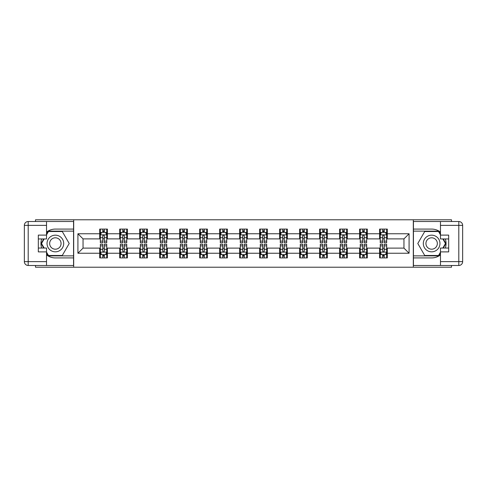 <?xml version="1.0" encoding="UTF-8"?>
<svg xmlns="http://www.w3.org/2000/svg" width="487" height="487" viewBox="0 0 487 487"><rect width="100%" height="100%" fill="white"/><g stroke="black" fill="none" stroke-linecap="round" stroke-linejoin="round"><path stroke-width="0.73" d="M35.502 265.482L35.502 267.211L451.498 267.211L451.498 265.482M451.498 221.518L451.498 219.789L413.311 219.789L413.311 267.211M413.311 219.789L35.502 219.789L35.502 221.518M73.689 267.211L73.689 219.789M387.293 233.76L387.293 229.085L379.604 229.085L379.604 233.76L367.301 233.76L367.301 229.085L359.613 229.085L359.613 233.76L347.31 233.76L347.31 229.085L339.616 229.085L339.616 233.76L327.313 233.76L327.313 229.085L319.624 229.085L319.624 233.76L307.321 233.76L307.321 229.085L299.633 229.085L299.633 233.76L287.33 233.76L287.33 229.085L279.641 229.085L279.641 233.76L267.339 233.76L267.339 229.085L259.65 229.085L259.65 233.76L247.347 233.76L247.347 229.085L239.653 229.085L239.653 233.76L227.35 233.76L227.35 229.085L219.661 229.085L219.661 233.76L207.359 233.76L207.359 229.085L199.67 229.085L199.67 233.76L187.367 233.76L187.367 229.085L179.679 229.085L179.679 233.76L167.376 233.76L167.376 229.085L159.687 229.085L159.687 233.76L147.384 233.76L147.384 229.085L139.69 229.085L139.69 233.76L127.387 233.76L127.387 229.085L119.699 229.085L119.699 233.76L107.396 233.76L107.396 229.085L99.707 229.085L99.707 233.76L77.92 233.76L77.92 253.24L83.046 248.114L99.707 248.114L99.707 257.915L107.396 257.915L107.396 248.114L119.699 248.114L119.699 257.915L127.387 257.915L127.387 248.114L139.69 248.114L139.69 257.915L147.384 257.915L147.384 248.114L159.687 248.114L159.687 257.915L167.376 257.915L167.376 248.114L179.679 248.114L179.679 257.915L187.367 257.915L187.367 248.114L199.67 248.114L199.67 257.915L207.359 257.915L207.359 248.114L219.661 248.114L219.661 257.915L227.35 257.915L227.35 248.114L239.653 248.114L239.653 257.915L247.347 257.915L247.347 248.114L259.65 248.114L259.65 257.915L267.339 257.915L267.339 248.114L279.641 248.114L279.641 257.915L287.33 257.915L287.33 248.114L299.633 248.114L299.633 257.915L307.321 257.915L307.321 248.114L319.624 248.114L319.624 257.915L327.313 257.915L327.313 248.114L339.616 248.114L339.616 257.915L347.31 257.915L347.31 248.114L359.613 248.114L359.613 257.915L367.301 257.915L367.301 248.114L379.604 248.114L379.604 257.915L387.293 257.915L387.293 248.114L403.954 248.114L403.954 238.886L387.293 238.886L387.293 233.76L409.08 233.76L409.08 253.24L387.293 253.24M379.604 253.24L367.301 253.24M359.613 253.24L347.31 253.24M339.616 253.24L327.313 253.24M319.624 253.24L307.321 253.24M299.633 253.24L287.33 253.24M279.641 253.24L267.339 253.24M259.65 253.24L247.347 253.24M239.653 253.24L227.35 253.24M219.661 253.24L207.359 253.24M199.67 253.24L187.367 253.24M179.679 253.24L167.376 253.24M159.687 253.24L147.384 253.24M139.69 253.24L127.387 253.24M119.699 253.24L107.396 253.24M99.707 253.24L77.92 253.24M379.604 233.76L379.604 238.886L367.301 238.886L367.301 233.76M359.613 233.76L359.613 238.886L347.31 238.886L347.31 233.76M339.616 233.76L339.616 238.886L327.313 238.886L327.313 233.76M319.624 233.76L319.624 238.886L307.321 238.886L307.321 233.76M299.633 233.76L299.633 238.886L287.33 238.886L287.33 233.76M279.641 233.76L279.641 238.886L267.339 238.886L267.339 233.76M259.65 233.76L259.65 238.886L247.347 238.886L247.347 233.76M239.653 233.76L239.653 238.886L227.35 238.886L227.35 233.76M219.661 233.76L219.661 238.886L207.359 238.886L207.359 233.76M199.67 233.76L199.67 238.886L187.367 238.886L187.367 233.76M179.679 233.76L179.679 238.886L167.376 238.886L167.376 233.76M159.687 233.76L159.687 238.886L147.384 238.886L147.384 233.76M139.69 233.76L139.69 238.886L127.387 238.886L127.387 233.76M119.699 233.76L119.699 238.886L107.396 238.886L107.396 233.76M99.707 233.76L99.707 238.886L83.046 238.886L77.92 233.76M83.046 238.886L83.046 248.114M409.08 253.24L403.954 248.114M403.954 238.886L409.08 233.76M99.707 232.287L100.346 232.287M102.781 232.287L104.321 232.287M106.756 232.287L107.396 232.287M99.707 238.758L100.346 238.758M102.781 238.758L104.321 238.758M106.756 238.758L107.396 238.758M99.707 248.242L100.346 248.242M102.781 248.242L104.321 248.242M106.756 248.242L107.396 248.242M99.707 254.713L100.346 254.713M102.781 254.713L104.321 254.713M106.756 254.713L107.396 254.713M119.699 248.242L120.338 248.242M122.773 248.242L124.313 248.242M126.748 248.242L127.387 248.242M119.699 254.713L120.338 254.713M122.773 254.713L124.313 254.713M126.748 254.713L127.387 254.713M119.699 232.287L120.338 232.287M122.773 232.287L124.313 232.287M126.748 232.287L127.387 232.287M119.699 238.758L120.338 238.758M122.773 238.758L124.313 238.758M126.748 238.758L127.387 238.758M139.69 248.242L140.335 248.242M142.77 248.242L144.304 248.242M146.739 248.242L147.384 248.242M139.69 254.713L140.335 254.713M142.77 254.713L144.304 254.713M146.739 254.713L147.384 254.713M139.69 232.287L140.335 232.287M142.77 232.287L144.304 232.287M146.739 232.287L147.384 232.287M139.69 238.758L140.335 238.758M142.77 238.758L144.304 238.758M146.739 238.758L147.384 238.758M159.687 248.242L160.326 248.242M162.761 248.242L164.296 248.242M166.731 248.242L167.376 248.242M159.687 254.713L160.326 254.713M162.761 254.713L164.296 254.713M166.731 254.713L167.376 254.713M159.687 232.287L160.326 232.287M162.761 232.287L164.296 232.287M166.731 232.287L167.376 232.287M159.687 238.758L160.326 238.758M162.761 238.758L164.296 238.758M166.731 238.758L167.376 238.758M179.679 248.242L180.318 248.242M182.753 248.242L184.293 248.242M186.728 248.242L187.367 248.242M179.679 254.713L180.318 254.713M182.753 254.713L184.293 254.713M186.728 254.713L187.367 254.713M179.679 232.287L180.318 232.287M182.753 232.287L184.293 232.287M186.728 232.287L187.367 232.287M179.679 238.758L180.318 238.758M182.753 238.758L184.293 238.758M186.728 238.758L187.367 238.758M199.67 248.242L200.309 248.242M202.744 248.242L204.284 248.242M206.719 248.242L207.359 248.242M199.67 254.713L200.309 254.713M202.744 254.713L204.284 254.713M206.719 254.713L207.359 254.713M199.67 232.287L200.309 232.287M202.744 232.287L204.284 232.287M206.719 232.287L207.359 232.287M199.67 238.758L200.309 238.758M202.744 238.758L204.284 238.758M206.719 238.758L207.359 238.758M219.661 248.242L220.301 248.242M222.736 248.242L224.276 248.242M226.711 248.242L227.35 248.242M219.661 254.713L220.301 254.713M222.736 254.713L224.276 254.713M226.711 254.713L227.35 254.713M219.661 232.287L220.301 232.287M222.736 232.287L224.276 232.287M226.711 232.287L227.35 232.287M219.661 238.758L220.301 238.758M222.736 238.758L224.276 238.758M226.711 238.758L227.35 238.758M239.653 248.242L240.298 248.242M242.733 248.242L244.267 248.242M246.702 248.242L247.347 248.242M239.653 254.713L240.298 254.713M242.733 254.713L244.267 254.713M246.702 254.713L247.347 254.713M239.653 232.287L240.298 232.287M242.733 232.287L244.267 232.287M246.702 232.287L247.347 232.287M239.653 238.758L240.298 238.758M242.733 238.758L244.267 238.758M246.702 238.758L247.347 238.758M259.65 248.242L260.289 248.242M262.724 248.242L264.264 248.242M266.699 248.242L267.339 248.242M259.65 254.713L260.289 254.713M262.724 254.713L264.264 254.713M266.699 254.713L267.339 254.713M259.65 232.287L260.289 232.287M262.724 232.287L264.264 232.287M266.699 232.287L267.339 232.287M259.65 238.758L260.289 238.758M262.724 238.758L264.264 238.758M266.699 238.758L267.339 238.758M279.641 248.242L280.281 248.242M282.716 248.242L284.256 248.242M286.691 248.242L287.33 248.242M279.641 254.713L280.281 254.713M282.716 254.713L284.256 254.713M286.691 254.713L287.33 254.713M279.641 232.287L280.281 232.287M282.716 232.287L284.256 232.287M286.691 232.287L287.33 232.287M279.641 238.758L280.281 238.758M282.716 238.758L284.256 238.758M286.691 238.758L287.33 238.758M299.633 248.242L300.272 248.242M302.707 248.242L304.247 248.242M306.682 248.242L307.321 248.242M299.633 254.713L300.272 254.713M302.707 254.713L304.247 254.713M306.682 254.713L307.321 254.713M299.633 232.287L300.272 232.287M302.707 232.287L304.247 232.287M306.682 232.287L307.321 232.287M299.633 238.758L300.272 238.758M302.707 238.758L304.247 238.758M306.682 238.758L307.321 238.758M319.624 248.242L320.269 248.242M322.704 248.242L324.239 248.242M326.674 248.242L327.313 248.242M319.624 254.713L320.269 254.713M322.704 254.713L324.239 254.713M326.674 254.713L327.313 254.713M319.624 232.287L320.269 232.287M322.704 232.287L324.239 232.287M326.674 232.287L327.313 232.287M319.624 238.758L320.269 238.758M322.704 238.758L324.239 238.758M326.674 238.758L327.313 238.758M339.616 248.242L340.261 248.242M342.696 248.242L344.23 248.242M346.665 248.242L347.31 248.242M339.616 254.713L340.261 254.713M342.696 254.713L344.23 254.713M346.665 254.713L347.31 254.713M339.616 232.287L340.261 232.287M342.696 232.287L344.23 232.287M346.665 232.287L347.31 232.287M339.616 238.758L340.261 238.758M342.696 238.758L344.23 238.758M346.665 238.758L347.31 238.758M359.613 248.242L360.252 248.242M362.687 248.242L364.227 248.242M366.662 248.242L367.301 248.242M359.613 254.713L360.252 254.713M362.687 254.713L364.227 254.713M366.662 254.713L367.301 254.713M359.613 232.287L360.252 232.287M362.687 232.287L364.227 232.287M366.662 232.287L367.301 232.287M359.613 238.758L360.252 238.758M362.687 238.758L364.227 238.758M366.662 238.758L367.301 238.758M379.604 248.242L380.244 248.242M382.679 248.242L384.219 248.242M386.654 248.242L387.293 248.242M379.604 254.713L380.244 254.713M382.679 254.713L384.219 254.713M386.654 254.713L387.293 254.713M379.604 232.287L380.244 232.287M382.679 232.287L384.219 232.287M386.654 232.287L387.293 232.287M379.604 238.758L380.244 238.758M382.679 238.758L384.219 238.758M386.654 238.758L387.293 238.758M104.321 230.747L102.781 230.747M106.756 241.126L104.321 241.126L104.321 242.733L106.756 242.733L106.756 234.911L105.472 232.348L101.631 232.348L100.346 234.911L100.346 242.733L102.781 242.733L102.781 241.126L100.346 241.126M100.346 234.911L100.346 229.085M106.756 234.911L106.756 229.085M102.781 232.348L102.781 229.085M104.321 229.085L104.321 232.348M104.321 241.126L104.321 235.872C103.81 234.886 103.299 234.886 102.781 235.872L102.781 241.126M102.781 256.253L104.321 256.253M100.346 245.874L102.781 245.874L102.781 244.267L100.346 244.267L100.346 252.089L101.631 254.652L105.472 254.652L106.756 252.089L106.756 244.267L104.321 244.267L104.321 245.874L106.756 245.874M106.756 252.089L106.756 257.915M100.346 252.089L100.346 257.915M104.321 254.652L104.321 257.915M102.781 257.915L102.781 254.652M102.781 245.874L102.781 251.128C103.293 252.114 103.81 252.114 104.321 251.128L104.321 245.874M59.53 236.286A8.328 8.328 0 0 0 48.152 239.336A8.328 8.328 0 0 0 51.202 250.714A8.328 8.328 0 0 0 62.58 247.664A8.328 8.328 0 0 0 59.53 236.286M58.215 238.563A5.704 5.704 0 0 0 50.423 240.651A5.704 5.704 0 0 0 52.511 248.437A5.704 5.704 0 0 0 60.303 246.349A5.704 5.704 0 0 0 58.215 238.563M46.521 234.85L48.444 231.52L62.281 231.52L69.203 243.5L62.281 255.48L48.444 255.48L46.521 252.15M44.153 248.047L41.529 243.5L44.153 238.953M435.798 236.286A8.328 8.328 0 0 0 424.421 239.336A8.328 8.328 0 0 0 427.47 250.714A8.328 8.328 0 0 0 438.848 247.664A8.328 8.328 0 0 0 435.798 236.286M434.489 238.563A5.704 5.704 0 0 0 426.697 240.651A5.704 5.704 0 0 0 428.785 248.437A5.704 5.704 0 0 0 436.577 246.349A5.704 5.704 0 0 0 434.489 238.563M440.479 252.15L438.556 255.48L424.719 255.48L417.797 243.5L424.719 231.52L438.556 231.52L440.479 234.85M442.847 238.953L445.471 243.5L442.847 248.047M46.521 254.89A14.415 14.415 0 0 0 55.366 257.915L73.561 257.915L73.561 265.482L28.197 265.482A3.847 3.847 0 0 1 24.35 261.635L24.35 225.365A3.847 3.847 0 0 1 28.197 221.518L46.521 221.518L46.521 238.953L38.321 238.953M46.521 221.518L73.561 221.518L73.561 229.085L55.366 229.085A14.415 14.415 0 0 0 46.521 232.11M41.681 238.953A14.415 14.415 0 0 0 41.681 248.047M73.561 257.915L73.561 229.085M38.321 248.047L46.521 248.047L46.521 265.482M46.521 235.105L38.321 235.105L38.321 251.895L46.521 251.895M73.561 231.13L48.225 231.13L46.521 234.083M46.521 252.917L48.225 255.87L73.561 255.87M43.708 238.953L41.085 243.5L43.708 248.047M440.479 232.11A14.415 14.415 0 0 0 431.634 229.085L413.439 229.085L413.439 221.518L458.803 221.518A3.847 3.847 0 0 1 462.65 225.365L462.65 261.635A3.847 3.847 0 0 1 458.803 265.482L440.479 265.482L440.479 248.047L448.679 248.047M440.479 265.482L413.439 265.482L413.439 257.915L431.634 257.915A14.415 14.415 0 0 0 440.479 254.89M445.319 248.047A14.415 14.415 0 0 0 445.319 238.953M413.439 229.085L413.439 257.915M448.679 238.953L440.479 238.953L440.479 221.518M440.479 251.895L448.679 251.895L448.679 235.105L440.479 235.105M413.439 255.87L438.775 255.87L440.479 252.917M440.479 234.083L438.775 231.13L413.439 231.13M443.292 248.047L445.915 243.5L443.292 238.953M124.313 230.747L122.773 230.747M126.748 241.126L124.313 241.126L124.313 242.733L126.748 242.733L126.748 234.911L125.469 232.348L121.622 232.348L120.338 234.911L120.338 242.733L122.773 242.733L122.773 241.126L120.338 241.126M120.338 234.911L120.338 229.085M126.748 234.911L126.748 229.085M122.773 232.348L122.773 229.085M124.313 229.085L124.313 232.348M124.313 241.126L124.313 235.872C123.801 234.886 123.29 234.886 122.773 235.872L122.773 241.126M144.304 230.747L142.77 230.747M146.739 241.126L144.304 241.126L144.304 242.733L146.739 242.733L146.739 234.911L145.461 232.348L141.614 232.348L140.335 234.911L140.335 242.733L142.77 242.733L142.77 241.126L140.335 241.126M140.335 234.911L140.335 229.085M146.739 234.911L146.739 229.085M142.77 232.348L142.77 229.085M144.304 229.085L144.304 232.348M144.304 241.126L144.304 235.872C143.793 234.886 143.281 234.886 142.77 235.872L142.77 241.126M122.773 256.253L124.313 256.253M120.338 245.874L122.773 245.874L122.773 244.267L120.338 244.267L120.338 252.089L121.622 254.652L125.469 254.652L126.748 252.089L126.748 244.267L124.313 244.267L124.313 245.874L126.748 245.874M126.748 252.089L126.748 257.915M120.338 252.089L120.338 257.915M124.313 254.652L124.313 257.915M122.773 257.915L122.773 254.652M122.773 245.874L122.773 251.128C123.29 252.114 123.801 252.114 124.313 251.128L124.313 245.874M142.77 256.253L144.304 256.253M140.335 245.874L142.77 245.874L142.77 244.267L140.335 244.267L140.335 252.089L141.614 254.652L145.461 254.652L146.739 252.089L146.739 244.267L144.304 244.267L144.304 245.874L146.739 245.874M146.739 252.089L146.739 257.915M140.335 252.089L140.335 257.915M144.304 254.652L144.304 257.915M142.77 257.915L142.77 254.652M142.77 245.874L142.77 251.128C143.281 252.114 143.793 252.114 144.304 251.128L144.304 245.874M164.296 230.747L162.761 230.747M166.731 241.126L164.296 241.126L164.296 242.733L166.731 242.733L166.731 234.911L165.452 232.348L161.605 232.348L160.326 234.911L160.326 242.733L162.761 242.733L162.761 241.126L160.326 241.126M160.326 234.911L160.326 229.085M166.731 234.911L166.731 229.085M162.761 232.348L162.761 229.085M164.296 229.085L164.296 232.348M164.296 241.126L164.296 235.872C163.784 234.886 163.273 234.886 162.761 235.872L162.761 241.126M184.293 230.747L182.753 230.747M186.728 241.126L184.293 241.126L184.293 242.733L186.728 242.733L186.728 234.911L185.444 232.348L181.602 232.348L180.318 234.911L180.318 242.733L182.753 242.733L182.753 241.126L180.318 241.126M180.318 234.911L180.318 229.085M186.728 234.911L186.728 229.085M182.753 232.348L182.753 229.085M184.293 229.085L184.293 232.348M184.293 241.126L184.293 235.872C183.782 234.886 183.264 234.886 182.753 235.872L182.753 241.126M204.284 230.747L202.744 230.747M206.719 241.126L204.284 241.126L204.284 242.733L206.719 242.733L206.719 234.911L205.435 232.348L201.594 232.348L200.309 234.911L200.309 242.733L202.744 242.733L202.744 241.126L200.309 241.126M200.309 234.911L200.309 229.085M206.719 234.911L206.719 229.085M202.744 232.348L202.744 229.085M204.284 229.085L204.284 232.348M204.284 241.126L204.284 235.872C203.773 234.886 203.262 234.886 202.744 235.872L202.744 241.126M162.761 256.253L164.296 256.253M160.326 245.874L162.761 245.874L162.761 244.267L160.326 244.267L160.326 252.089L161.605 254.652L165.452 254.652L166.731 252.089L166.731 244.267L164.296 244.267L164.296 245.874L166.731 245.874M166.731 252.089L166.731 257.915M160.326 252.089L160.326 257.915M164.296 254.652L164.296 257.915M162.761 257.915L162.761 254.652M162.761 245.874L162.761 251.128C163.273 252.114 163.784 252.114 164.296 251.128L164.296 245.874M182.753 256.253L184.293 256.253M180.318 245.874L182.753 245.874L182.753 244.267L180.318 244.267L180.318 252.089L181.602 254.652L185.444 254.652L186.728 252.089L186.728 244.267L184.293 244.267L184.293 245.874L186.728 245.874M186.728 252.089L186.728 257.915M180.318 252.089L180.318 257.915M184.293 254.652L184.293 257.915M182.753 257.915L182.753 254.652M182.753 245.874L182.753 251.128C183.264 252.114 183.776 252.114 184.293 251.128L184.293 245.874M202.744 256.253L204.284 256.253M200.309 245.874L202.744 245.874L202.744 244.267L200.309 244.267L200.309 252.089L201.594 254.652L205.435 254.652L206.719 252.089L206.719 244.267L204.284 244.267L204.284 245.874L206.719 245.874M206.719 252.089L206.719 257.915M200.309 252.089L200.309 257.915M204.284 254.652L204.284 257.915M202.744 257.915L202.744 254.652M202.744 245.874L202.744 251.128C203.256 252.114 203.773 252.114 204.284 251.128L204.284 245.874M224.276 230.747L222.736 230.747M226.711 241.126L224.276 241.126L224.276 242.733L226.711 242.733L226.711 234.911L225.432 232.348L221.585 232.348L220.301 234.911L220.301 242.733L222.736 242.733L222.736 241.126L220.301 241.126M220.301 234.911L220.301 229.085M226.711 234.911L226.711 229.085M222.736 232.348L222.736 229.085M224.276 229.085L224.276 232.348M224.276 241.126L224.276 235.872C223.764 234.886 223.253 234.886 222.736 235.872L222.736 241.126M222.736 256.253L224.276 256.253M220.301 245.874L222.736 245.874L222.736 244.267L220.301 244.267L220.301 252.089L221.585 254.652L225.432 254.652L226.711 252.089L226.711 244.267L224.276 244.267L224.276 245.874L226.711 245.874M226.711 252.089L226.711 257.915M220.301 252.089L220.301 257.915M224.276 254.652L224.276 257.915M222.736 257.915L222.736 254.652M222.736 245.874L222.736 251.128C223.253 252.114 223.764 252.114 224.276 251.128L224.276 245.874M244.267 230.747L242.733 230.747M246.702 241.126L244.267 241.126L244.267 242.733L246.702 242.733L246.702 234.911L245.424 232.348L241.576 232.348L240.298 234.911L240.298 242.733L242.733 242.733L242.733 241.126L240.298 241.126M240.298 234.911L240.298 229.085M246.702 234.911L246.702 229.085M242.733 232.348L242.733 229.085M244.267 229.085L244.267 232.348M244.267 241.126L244.267 235.872C243.756 234.886 243.244 234.886 242.733 235.872L242.733 241.126M242.733 256.253L244.267 256.253M240.298 245.874L242.733 245.874L242.733 244.267L240.298 244.267L240.298 252.089L241.576 254.652L245.424 254.652L246.702 252.089L246.702 244.267L244.267 244.267L244.267 245.874L246.702 245.874M246.702 252.089L246.702 257.915M240.298 252.089L240.298 257.915M244.267 254.652L244.267 257.915M242.733 257.915L242.733 254.652M242.733 245.874L242.733 251.128C243.244 252.114 243.756 252.114 244.267 251.128L244.267 245.874M264.264 230.747L262.724 230.747M266.699 241.126L264.264 241.126L264.264 242.733L266.699 242.733L266.699 234.911L265.415 232.348L261.568 232.348L260.289 234.911L260.289 242.733L262.724 242.733L262.724 241.126L260.289 241.126M260.289 234.911L260.289 229.085M266.699 234.911L266.699 229.085M262.724 232.348L262.724 229.085M264.264 229.085L264.264 232.348M264.264 241.126L264.264 235.872C263.747 234.886 263.236 234.886 262.724 235.872L262.724 241.126M262.724 256.253L264.264 256.253M260.289 245.874L262.724 245.874L262.724 244.267L260.289 244.267L260.289 252.089L261.568 254.652L265.415 254.652L266.699 252.089L266.699 244.267L264.264 244.267L264.264 245.874L266.699 245.874M266.699 252.089L266.699 257.915M260.289 252.089L260.289 257.915M264.264 254.652L264.264 257.915M262.724 257.915L262.724 254.652M262.724 245.874L262.724 251.128C263.236 252.114 263.747 252.114 264.264 251.128L264.264 245.874M284.256 230.747L282.716 230.747M286.691 241.126L284.256 241.126L284.256 242.733L286.691 242.733L286.691 234.911L285.406 232.348L281.565 232.348L280.281 234.911L280.281 242.733L282.716 242.733L282.716 241.126L280.281 241.126M280.281 234.911L280.281 229.085M286.691 234.911L286.691 229.085M282.716 232.348L282.716 229.085M284.256 229.085L284.256 232.348M284.256 241.126L284.256 235.872C283.744 234.886 283.227 234.886 282.716 235.872L282.716 241.126M282.716 256.253L284.256 256.253M280.281 245.874L282.716 245.874L282.716 244.267L280.281 244.267L280.281 252.089L281.565 254.652L285.406 254.652L286.691 252.089L286.691 244.267L284.256 244.267L284.256 245.874L286.691 245.874M286.691 252.089L286.691 257.915M280.281 252.089L280.281 257.915M284.256 254.652L284.256 257.915M282.716 257.915L282.716 254.652M282.716 245.874L282.716 251.128C283.227 252.114 283.738 252.114 284.256 251.128L284.256 245.874M304.247 230.747L302.707 230.747M306.682 241.126L304.247 241.126L304.247 242.733L306.682 242.733L306.682 234.911L305.398 232.348L301.556 232.348L300.272 234.911L300.272 242.733L302.707 242.733L302.707 241.126L300.272 241.126M300.272 234.911L300.272 229.085M306.682 234.911L306.682 229.085M302.707 232.348L302.707 229.085M304.247 229.085L304.247 232.348M304.247 241.126L304.247 235.872C303.736 234.886 303.224 234.886 302.707 235.872L302.707 241.126M302.707 256.253L304.247 256.253M300.272 245.874L302.707 245.874L302.707 244.267L300.272 244.267L300.272 252.089L301.556 254.652L305.398 254.652L306.682 252.089L306.682 244.267L304.247 244.267L304.247 245.874L306.682 245.874M306.682 252.089L306.682 257.915M300.272 252.089L300.272 257.915M304.247 254.652L304.247 257.915M302.707 257.915L302.707 254.652M302.707 245.874L302.707 251.128C303.218 252.114 303.736 252.114 304.247 251.128L304.247 245.874M324.239 230.747L322.704 230.747M326.674 241.126L324.239 241.126L324.239 242.733L326.674 242.733L326.674 234.911L325.395 232.348L321.548 232.348L320.269 234.911L320.269 242.733L322.704 242.733L322.704 241.126L320.269 241.126M320.269 234.911L320.269 229.085M326.674 234.911L326.674 229.085M322.704 232.348L322.704 229.085M324.239 229.085L324.239 232.348M324.239 241.126L324.239 235.872C323.727 234.886 323.216 234.886 322.704 235.872L322.704 241.126M322.704 256.253L324.239 256.253M320.269 245.874L322.704 245.874L322.704 244.267L320.269 244.267L320.269 252.089L321.548 254.652L325.395 254.652L326.674 252.089L326.674 244.267L324.239 244.267L324.239 245.874L326.674 245.874M326.674 252.089L326.674 257.915M320.269 252.089L320.269 257.915M324.239 254.652L324.239 257.915M322.704 257.915L322.704 254.652M322.704 245.874L322.704 251.128C323.216 252.114 323.727 252.114 324.239 251.128L324.239 245.874M344.23 230.747L342.696 230.747M346.665 241.126L344.23 241.126L344.23 242.733L346.665 242.733L346.665 234.911L345.386 232.348L341.539 232.348L340.261 234.911L340.261 242.733L342.696 242.733L342.696 241.126L340.261 241.126M340.261 234.911L340.261 229.085M346.665 234.911L346.665 229.085M342.696 232.348L342.696 229.085M344.23 229.085L344.23 232.348M344.23 241.126L344.23 235.872C343.719 234.886 343.207 234.886 342.696 235.872L342.696 241.126M342.696 256.253L344.23 256.253M340.261 245.874L342.696 245.874L342.696 244.267L340.261 244.267L340.261 252.089L341.539 254.652L345.386 254.652L346.665 252.089L346.665 244.267L344.23 244.267L344.23 245.874L346.665 245.874M346.665 252.089L346.665 257.915M340.261 252.089L340.261 257.915M344.23 254.652L344.23 257.915M342.696 257.915L342.696 254.652M342.696 245.874L342.696 251.128C343.207 252.114 343.719 252.114 344.23 251.128L344.23 245.874M364.227 230.747L362.687 230.747M366.662 241.126L364.227 241.126L364.227 242.733L366.662 242.733L366.662 234.911L365.378 232.348L361.531 232.348L360.252 234.911L360.252 242.733L362.687 242.733L362.687 241.126L360.252 241.126M360.252 234.911L360.252 229.085M366.662 234.911L366.662 229.085M362.687 232.348L362.687 229.085M364.227 229.085L364.227 232.348M364.227 241.126L364.227 235.872C363.71 234.886 363.199 234.886 362.687 235.872L362.687 241.126M362.687 256.253L364.227 256.253M360.252 245.874L362.687 245.874L362.687 244.267L360.252 244.267L360.252 252.089L361.531 254.652L365.378 254.652L366.662 252.089L366.662 244.267L364.227 244.267L364.227 245.874L366.662 245.874M366.662 252.089L366.662 257.915M360.252 252.089L360.252 257.915M364.227 254.652L364.227 257.915M362.687 257.915L362.687 254.652M362.687 245.874L362.687 251.128C363.199 252.114 363.71 252.114 364.227 251.128L364.227 245.874M384.219 230.747L382.679 230.747M386.654 241.126L384.219 241.126L384.219 242.733L386.654 242.733L386.654 234.911L385.369 232.348L381.528 232.348L380.244 234.911L380.244 242.733L382.679 242.733L382.679 241.126L380.244 241.126M380.244 234.911L380.244 229.085M386.654 234.911L386.654 229.085M382.679 232.348L382.679 229.085M384.219 229.085L384.219 232.348M384.219 241.126L384.219 235.872C383.707 234.886 383.19 234.886 382.679 235.872L382.679 241.126M382.679 256.253L384.219 256.253M380.244 245.874L382.679 245.874L382.679 244.267L380.244 244.267L380.244 252.089L381.528 254.652L385.369 254.652L386.654 252.089L386.654 244.267L384.219 244.267L384.219 245.874L386.654 245.874M386.654 252.089L386.654 257.915M380.244 252.089L380.244 257.915M384.219 254.652L384.219 257.915M382.679 257.915L382.679 254.652M382.679 245.874L382.679 251.128C383.19 252.114 383.701 252.114 384.219 251.128L384.219 245.874M106.726 234.85L100.377 234.85M100.346 232.506L101.552 232.506M105.551 232.506L106.756 232.506M102.781 237.686L100.346 237.686M106.756 237.686L104.321 237.686M104.321 231.562L102.781 231.562M100.377 252.15L106.726 252.15M106.756 254.494L105.551 254.494M101.552 254.494L100.346 254.494M104.321 249.314L106.756 249.314M100.346 249.314L102.781 249.314M102.781 255.438L104.321 255.438M46.521 225.365L28.197 225.365L28.197 261.635L46.521 261.635M24.35 225.365L28.197 225.365L28.197 221.518M28.197 265.482L28.197 261.635L24.35 261.635M440.479 261.635L458.803 261.635L458.803 225.365L440.479 225.365M462.65 261.635L458.803 261.635L458.803 265.482M458.803 221.518L458.803 225.365L462.65 225.365M126.717 234.85L120.374 234.85M120.338 232.506L121.543 232.506M125.543 232.506L126.748 232.506M122.773 237.686L120.338 237.686M126.748 237.686L124.313 237.686M124.313 231.562L122.773 231.562M146.709 234.85L140.366 234.85M140.335 232.506L141.54 232.506M145.534 232.506L146.739 232.506M142.77 237.686L140.335 237.686M146.739 237.686L144.304 237.686M144.304 231.562L142.77 231.562M120.374 252.15L126.717 252.15M126.748 254.494L125.543 254.494M121.543 254.494L120.338 254.494M124.313 249.314L126.748 249.314M120.338 249.314L122.773 249.314M122.773 255.438L124.313 255.438M140.366 252.15L146.709 252.15M146.739 254.494L145.534 254.494M141.54 254.494L140.335 254.494M144.304 249.314L146.739 249.314M140.335 249.314L142.77 249.314M142.77 255.438L144.304 255.438M166.7 234.85L160.357 234.85M160.326 232.506L161.532 232.506M165.531 232.506L166.731 232.506M162.761 237.686L160.326 237.686M166.731 237.686L164.296 237.686M164.296 231.562L162.761 231.562M186.691 234.85L180.348 234.85M180.318 232.506L181.523 232.506M185.523 232.506L186.728 232.506M182.753 237.686L180.318 237.686M186.728 237.686L184.293 237.686M184.293 231.562L182.753 231.562M206.689 234.85L200.346 234.85M200.309 232.506L201.515 232.506M205.514 232.506L206.719 232.506M202.744 237.686L200.309 237.686M206.719 237.686L204.284 237.686M204.284 231.562L202.744 231.562M160.357 252.15L166.7 252.15M166.731 254.494L165.531 254.494M161.532 254.494L160.326 254.494M164.296 249.314L166.731 249.314M160.326 249.314L162.761 249.314M162.761 255.438L164.296 255.438M180.348 252.15L186.691 252.15M186.728 254.494L185.523 254.494M181.523 254.494L180.318 254.494M184.293 249.314L186.728 249.314M180.318 249.314L182.753 249.314M182.753 255.438L184.293 255.438M200.346 252.15L206.689 252.15M206.719 254.494L205.514 254.494M201.515 254.494L200.309 254.494M204.284 249.314L206.719 249.314M200.309 249.314L202.744 249.314M202.744 255.438L204.284 255.438M226.68 234.85L220.337 234.85M220.301 232.506L221.506 232.506M225.505 232.506L226.711 232.506M222.736 237.686L220.301 237.686M226.711 237.686L224.276 237.686M224.276 231.562L222.736 231.562M220.337 252.15L226.68 252.15M226.711 254.494L225.505 254.494M221.506 254.494L220.301 254.494M224.276 249.314L226.711 249.314M220.301 249.314L222.736 249.314M222.736 255.438L224.276 255.438M246.672 234.85L240.328 234.85M240.298 232.506L241.503 232.506M245.497 232.506L246.702 232.506M242.733 237.686L240.298 237.686M246.702 237.686L244.267 237.686M244.267 231.562L242.733 231.562M240.328 252.15L246.672 252.15M246.702 254.494L245.497 254.494M241.503 254.494L240.298 254.494M244.267 249.314L246.702 249.314M240.298 249.314L242.733 249.314M242.733 255.438L244.267 255.438M266.663 234.85L260.32 234.85M260.289 232.506L261.495 232.506M265.494 232.506L266.699 232.506M262.724 237.686L260.289 237.686M266.699 237.686L264.264 237.686M264.264 231.562L262.724 231.562M260.32 252.15L266.663 252.15M266.699 254.494L265.494 254.494M261.495 254.494L260.289 254.494M264.264 249.314L266.699 249.314M260.289 249.314L262.724 249.314M262.724 255.438L264.264 255.438M286.654 234.85L280.311 234.85M280.281 232.506L281.486 232.506M285.485 232.506L286.691 232.506M282.716 237.686L280.281 237.686M286.691 237.686L284.256 237.686M284.256 231.562L282.716 231.562M280.311 252.15L286.654 252.15M286.691 254.494L285.485 254.494M281.486 254.494L280.281 254.494M284.256 249.314L286.691 249.314M280.281 249.314L282.716 249.314M282.716 255.438L284.256 255.438M306.652 234.85L300.309 234.85M300.272 232.506L301.477 232.506M305.477 232.506L306.682 232.506M302.707 237.686L300.272 237.686M306.682 237.686L304.247 237.686M304.247 231.562L302.707 231.562M300.309 252.15L306.652 252.15M306.682 254.494L305.477 254.494M301.477 254.494L300.272 254.494M304.247 249.314L306.682 249.314M300.272 249.314L302.707 249.314M302.707 255.438L304.247 255.438M326.643 234.85L320.3 234.85M320.269 232.506L321.469 232.506M325.468 232.506L326.674 232.506M322.704 237.686L320.269 237.686M326.674 237.686L324.239 237.686M324.239 231.562L322.704 231.562M320.3 252.15L326.643 252.15M326.674 254.494L325.468 254.494M321.469 254.494L320.269 254.494M324.239 249.314L326.674 249.314M320.269 249.314L322.704 249.314M322.704 255.438L324.239 255.438M346.634 234.85L340.291 234.85M340.261 232.506L341.466 232.506M345.46 232.506L346.665 232.506M342.696 237.686L340.261 237.686M346.665 237.686L344.23 237.686M344.23 231.562L342.696 231.562M340.291 252.15L346.634 252.15M346.665 254.494L345.46 254.494M341.466 254.494L340.261 254.494M344.23 249.314L346.665 249.314M340.261 249.314L342.696 249.314M342.696 255.438L344.23 255.438M366.626 234.85L360.283 234.85M360.252 232.506L361.457 232.506M365.457 232.506L366.662 232.506M362.687 237.686L360.252 237.686M366.662 237.686L364.227 237.686M364.227 231.562L362.687 231.562M360.283 252.15L366.626 252.15M366.662 254.494L365.457 254.494M361.457 254.494L360.252 254.494M364.227 249.314L366.662 249.314M360.252 249.314L362.687 249.314M362.687 255.438L364.227 255.438M386.623 234.85L380.274 234.85M380.244 232.506L381.449 232.506M385.448 232.506L386.654 232.506M382.679 237.686L380.244 237.686M386.654 237.686L384.219 237.686M384.219 231.562L382.679 231.562M380.274 252.15L386.623 252.15M386.654 254.494L385.448 254.494M381.449 254.494L380.244 254.494M384.219 249.314L386.654 249.314M380.244 249.314L382.679 249.314M382.679 255.438L384.219 255.438"/></g></svg>
